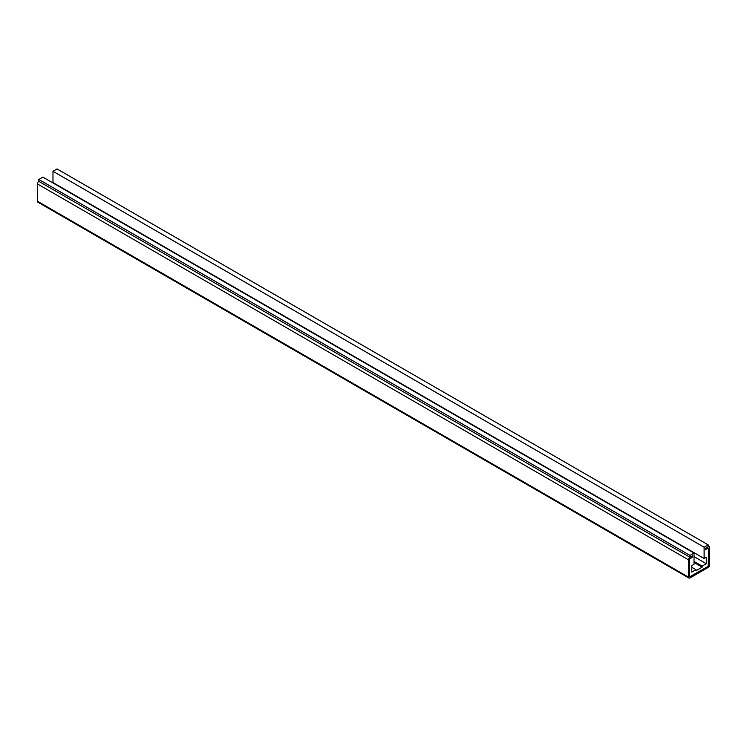 <?xml version="1.0" encoding="UTF-8"?>
<svg xmlns="http://www.w3.org/2000/svg" width="747" height="747" viewBox="0 0 747 747"><rect width="100%" height="100%" fill="white"/><g stroke="black" fill="none" stroke-linecap="round" stroke-linejoin="round"><path stroke-width="1.12" d="M706.326 563.724L702.161 566.133L702.161 567.15L695.98 570.717L695.98 569.7L691.806 572.109L691.806 565.61L694.019 564.33L694.019 553.051L689.957 555.404L689.957 557.281L692.553 555.777L692.553 556.907L689.462 559.251L689.462 576.544L689.957 576.824L708.184 566.301L708.67 548.158L705.579 549.381L705.579 548.261L708.184 546.757L708.184 544.871L57.043 168.943L52.981 171.287L52.981 182.567L704.113 558.504L706.326 557.225L706.326 563.724L694.019 556.618M708.184 544.871L704.113 547.224L52.981 171.287M704.113 547.224L704.113 558.504M702.161 566.133L694.019 561.436M702.161 567.15L694.019 562.444M695.98 569.7L691.806 567.3M694.019 553.051L42.887 177.123L38.816 179.467L38.816 181.344A2.073 1.195 120 0 0 37.35 183.883L37.35 201.176A2.073 1.195 120 0 0 37.78 202.129L688.921 578.057A2.073 1.195 -60 0 1 688.491 577.114L37.35 201.176M689.957 555.404L38.816 179.467M688.921 578.057A2.073 1.195 -60 0 0 689.957 577.954L708.184 567.431A2.073 1.195 -60 0 0 709.65 564.891L709.65 547.598A2.073 1.195 -60 0 0 709.22 546.655A2.073 1.195 -60 0 0 708.184 546.757L705.579 548.261L705.579 549.381L708.67 548.158L708.184 566.301L689.612 576.861L689.462 559.251L692.553 556.907L692.553 555.777L689.957 557.281L38.816 181.344L689.957 557.281A2.073 1.195 -60 0 0 688.491 559.82L688.491 577.114M688.491 559.82L37.35 183.883M689.957 576.824L689.462 576.544M709.22 546.655L708.184 546.048"/></g></svg>
